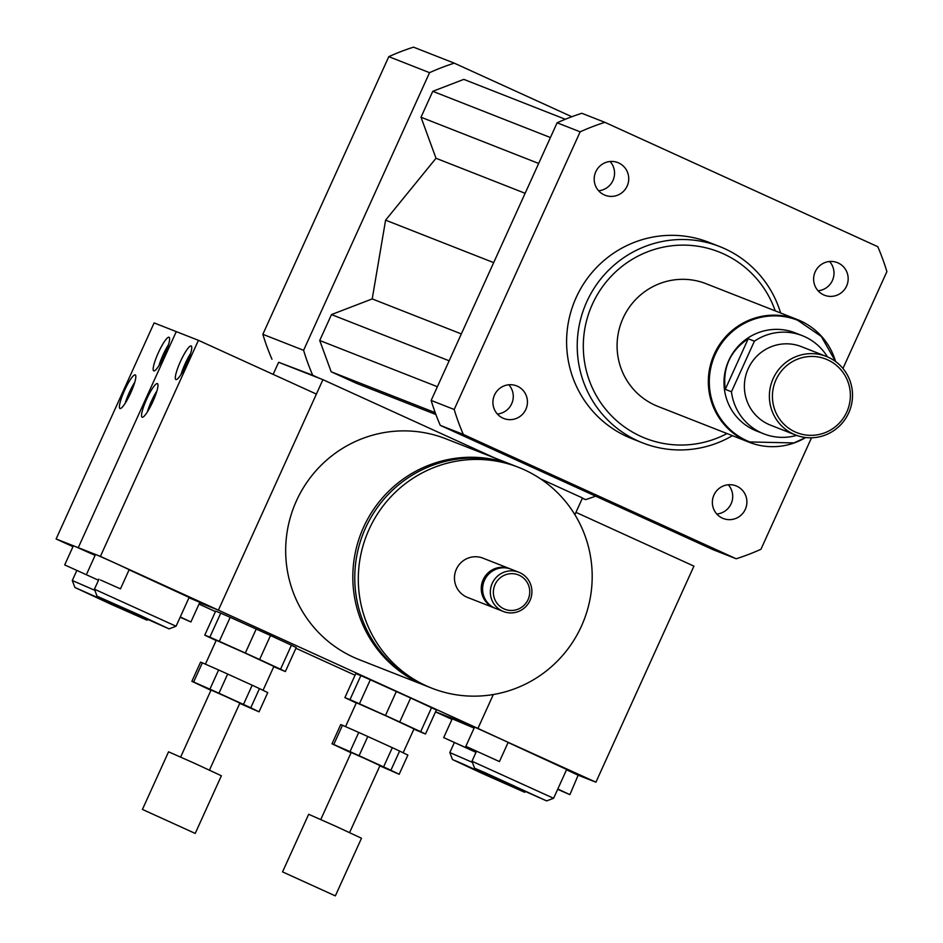 <?xml version="1.0" encoding="UTF-8"?>
<svg xmlns="http://www.w3.org/2000/svg" width="943" height="943" viewBox="0 0 943 943"><rect width="100%" height="100%" fill="white"/><g stroke="black" fill="none" stroke-linecap="round" stroke-linejoin="round"><path stroke-width="1.41" d="M815.212 271.773A17.528 17.233 -68.6 0 1 837.301 262.614A17.528 17.233 -68.6 0 1 846.944 285.222A17.528 17.233 -68.6 0 1 824.5 295.23A17.528 17.233 -68.6 0 1 815.212 271.773M818.064 290.774A17.528 17.233 111.4 0 0 829.569 261.506M604.215 194.883A17.528 17.233 -68.6 0 1 595.587 172.204A17.528 17.233 -68.6 0 1 617.842 162.597A17.528 17.233 -68.6 0 1 627.508 185.217A17.528 17.233 -68.6 0 1 604.215 194.883M598.628 190.769A17.528 17.233 111.4 0 0 610.121 161.501M525.864 409.333A17.528 17.233 -68.6 0 1 503.786 418.492A17.528 17.233 -68.6 0 1 494.144 395.883A17.528 17.233 -68.6 0 1 516.587 385.876A17.528 17.233 -68.6 0 1 525.864 409.333M497.35 414.024A17.528 17.233 111.4 0 0 508.843 384.768M736.86 486.223A17.528 17.233 -68.6 0 1 745.5 508.902A17.528 17.233 -68.6 0 1 723.234 518.497A17.528 17.233 -68.6 0 1 713.58 495.888A17.528 17.233 -68.6 0 1 736.86 486.223M716.786 514.029A17.528 17.233 111.4 0 0 728.291 484.773M514.112 465.606A118.629 116.684 111.4 0 0 513.145 465.217A118.629 116.684 111.4 0 0 363.574 527.243A118.629 116.684 111.4 0 0 426.377 686.044A118.629 116.684 111.4 0 0 427.356 686.421M426.377 686.044L359.236 659.664A118.629 116.684 -68.6 0 1 296.432 500.863A118.629 116.684 -68.6 0 1 445.992 438.837L513.145 465.217M518.626 467.374L515.09 465.983A118.629 116.684 111.4 0 0 365.53 528.009A118.629 116.684 111.4 0 0 428.322 686.81L431.87 688.201A118.629 116.684 111.4 0 0 583.847 620.459A118.629 116.684 111.4 0 0 518.626 467.374A118.629 116.684 111.4 0 0 369.067 529.4A118.629 116.684 111.4 0 0 431.87 688.201M510.422 568.959A21.088 20.746 111.4 0 0 509.762 568.688L482.969 558.162A21.088 20.746 111.4 0 0 456.377 569.183A21.088 20.746 111.4 0 0 467.539 597.426L494.332 607.952A21.088 20.746 111.4 0 0 495.004 608.2M509.762 568.688A21.088 20.746 111.4 0 0 483.17 579.721A21.088 20.746 111.4 0 0 494.332 607.952M518.839 572.26L511.094 569.207A21.088 20.746 111.4 0 0 484.502 580.24A21.088 20.746 111.4 0 0 495.664 608.471L503.421 611.512A21.088 20.746 111.4 0 0 530.438 599.477A21.088 20.746 111.4 0 0 518.839 572.26A21.088 20.746 111.4 0 0 492.258 583.281A21.088 20.746 111.4 0 0 503.421 611.512M495.051 584.53A18.459 18.153 111.4 0 0 513.228 610.38A18.459 18.153 111.4 0 0 526.43 581.277A18.459 18.153 111.4 0 0 495.051 584.53M188.989 597.756L218.387 610.145L477.936 728.42L435.572 711.788L474.117 728.079M494.945 458.074L322.93 379.675L218.387 610.145L199.621 602.777L190.91 621.967L180.137 617.252M322.93 379.675L278.633 362.277L273.14 374.371M540.551 478.855L582.479 497.963L574.888 514.689L575.949 512.367L693.93 566.13L595.917 782.195L578.142 775.205L569.902 794.666L557.667 789.303M465.842 746.314L474.553 727.112L477.936 728.42L493.319 694.531L477.936 728.42L508.159 742.353L499.448 761.567L465.842 746.314L499.448 761.567M355.051 675.212L295.925 648.265M215.452 611.594L199.02 604.098M582.397 498.152L585.615 499.613L582.326 498.317M571.835 116.732L454.278 63.157A229.349 225.589 111.4 0 0 429.548 72.67L303.599 350.313A229.349 225.589 111.4 0 0 312.711 375.243L319.382 378.284M312.711 375.243L278.633 362.277M585.615 499.613A229.349 225.589 111.4 0 0 595.622 496.159M565.317 119.266L463.803 79.377L432.766 91.306L421.002 117.227L436.008 158.271L385.593 220.155L372.214 298.919L331.488 314.573L319.724 340.494L331.17 371.778L356.643 383.388L435.914 414.531M303.599 350.313L262.849 334.305A229.349 225.589 111.4 0 0 271.961 359.236M454.278 63.157L413.529 47.15A229.349 225.589 111.4 0 0 388.799 56.651L262.849 334.305M429.548 72.67L388.799 56.651M780.627 312.993A105.451 103.718 111.4 0 0 719.733 246.583A105.451 103.718 111.4 0 0 586.794 301.713A105.451 103.718 111.4 0 0 642.607 442.88A105.451 103.718 111.4 0 0 732.428 435.678M642.607 442.88L631.987 438.695A105.451 103.718 -68.6 0 1 576.161 297.54A105.451 103.718 -68.6 0 1 709.101 242.41L719.733 246.583M775.229 310.872A100.182 98.532 111.4 0 0 686.716 245.18A100.182 98.532 111.4 0 0 592.393 304.212A100.182 98.532 111.4 0 0 613.657 417.949A100.182 98.532 111.4 0 0 727.029 433.556M797.401 319.583L706.154 283.737A65.904 64.819 111.4 0 0 623.064 318.192A65.904 64.819 111.4 0 0 657.955 406.421L749.202 442.267A65.904 64.819 -68.6 0 1 712.967 357.22A65.904 64.819 -68.6 0 1 797.401 319.583A65.904 64.819 -68.6 0 1 835.592 361.534M811.51 437.788L760.942 549.274A229.349 225.589 -68.6 0 1 736.212 558.775L713.179 549.734L440.275 425.364A229.349 225.589 -68.6 0 1 431.163 400.433L557.113 122.79A229.349 225.589 -68.6 0 1 581.843 113.278L604.876 122.331L877.78 246.689A229.349 225.589 -68.6 0 1 886.891 271.619L842.948 368.477M557.113 122.79L580.145 131.831A229.349 225.589 -68.6 0 1 604.876 122.331M736.212 558.775L463.308 434.417A229.349 225.589 -68.6 0 1 454.196 409.486L580.145 131.831M440.275 425.364L463.308 434.417M431.163 400.433L454.196 409.486M461.327 333.928L372.214 298.919M493.672 262.625L385.593 220.155M449.139 360.792L331.488 314.573M437.387 386.713L319.724 340.494M435.218 412.657L331.17 371.778M550.417 137.537L432.766 91.306M538.665 163.457L421.002 117.227M525.133 193.291L436.008 158.271M748.212 338.749L754.412 341.177L731.462 391.769L725.261 389.329C722.527 367.805 730.177 350.937 748.212 338.749L725.261 389.329M796.611 435.383A52.725 51.853 -68.6 0 1 763.771 433.827L756.675 431.045A52.725 51.853 -68.6 0 1 728.774 360.462A52.725 51.853 -68.6 0 1 795.244 332.891L802.328 335.684A52.725 51.853 -68.6 0 1 827.447 356.902M763.771 433.827A52.725 51.853 -68.6 0 1 731.462 391.769M754.412 341.177A52.725 51.853 -68.6 0 1 802.328 335.684M749.614 441.866A65.373 64.301 -68.6 0 1 749.39 441.772A65.373 64.301 -68.6 0 1 713.45 357.409A65.373 64.301 -68.6 0 1 797.212 320.078A65.373 64.301 -68.6 0 1 797.436 320.16M846.79 412.02A39.547 38.899 -68.6 0 1 779.555 419.01A39.547 38.899 -68.6 0 1 807.845 356.643A39.547 38.899 -68.6 0 1 846.79 412.02M848.7 412.916A42.176 41.492 -68.6 0 1 795.527 434.971A42.176 41.492 -68.6 0 1 772.341 380.548A42.176 41.492 -68.6 0 1 826.374 356.454A42.176 41.492 -68.6 0 1 848.7 412.916M795.527 434.971L770.549 425.163A42.176 41.492 -68.6 0 1 747.351 370.729A42.176 41.492 -68.6 0 1 801.397 346.647L826.374 356.454M835.581 361.523L821.318 336.486L797.66 320.255A65.373 64.301 111.4 0 0 715.23 354.438A65.373 64.301 111.4 0 0 749.862 441.961L793.912 442.927L805.723 437.528A65.904 64.819 -68.6 0 1 749.202 442.267M190.686 353.319A18.459 3.324 -65.5 0 0 185.158 363.692A18.459 3.324 -65.5 0 0 181.103 374.359M180.431 361.546A18.459 3.324 114.5 0 1 191.193 345.963A18.459 3.324 114.5 0 1 186.561 364.139A18.459 3.324 114.5 0 1 175.881 379.558A18.459 3.324 114.5 0 1 180.431 361.546M156.915 390.956A18.459 3.324 -65.5 0 0 151.375 401.341A18.459 3.324 -65.5 0 0 147.332 411.997M146.66 399.184A18.459 3.324 114.5 0 1 157.41 383.612A18.459 3.324 114.5 0 1 152.79 401.789A18.459 3.324 114.5 0 1 142.11 417.195A18.459 3.324 114.5 0 1 146.66 399.184M100.559 580.016L120.468 588.856L100.559 580.016M86.85 573.615L95.561 554.401L115.47 563.242L129.179 569.655L120.468 588.856M180.278 616.958L190.91 621.967M100.406 556.382L218.387 610.145L316.388 394.08L198.419 340.317L100.406 556.382L98.579 555.663M64.702 564.904L98.32 580.157L64.702 564.904L73.413 545.702L95.125 555.368L78.257 547.683L95.538 554.472M129.108 569.784L189.13 597.426L176.07 626.235L94.441 589.21L98.944 579.273M129.285 611.029L153.638 621.85L129.285 611.029M139.717 615.131L169.08 628.863L132.916 612.856L97.058 596.188L139.717 615.131M198.419 340.317L176.27 331.618L78.257 547.683L95.125 555.368M476.015 752.349L443.693 737.615L476.062 752.231M443.693 737.615L452.404 718.413L474.836 727.206L595.917 782.195M451.968 719.368L435.536 711.882M492.258 777.362L467.893 766.541L492.258 777.362M481.814 773.26L452.451 759.539L462.989 764.019L524.473 792.203L481.814 773.26M452.451 759.539L449.823 752.549L472.396 762.368M168.549 344.619A18.459 3.324 -65.5 0 0 163.009 354.992A18.459 3.324 -65.5 0 0 158.954 365.648M158.294 352.835A18.459 3.324 114.5 0 1 169.045 337.264A18.459 3.324 114.5 0 1 164.412 355.44A18.459 3.324 114.5 0 1 153.733 370.847A18.459 3.324 114.5 0 1 158.294 352.835M134.766 382.257A18.459 3.324 -65.5 0 0 129.238 392.63A18.459 3.324 -65.5 0 0 125.183 403.298M124.511 390.485A18.459 3.324 114.5 0 1 135.262 374.913A18.459 3.324 114.5 0 1 130.641 393.078A18.459 3.324 114.5 0 1 119.961 408.496A18.459 3.324 114.5 0 1 124.511 390.485M76.43 546.964L78.257 547.683L176.27 331.618L154.122 322.919L56.108 538.983L73.389 545.761M72.976 546.669L56.108 538.983M107.137 602.329L131.49 613.15L107.137 602.329M117.569 606.432L146.931 620.152L110.779 604.157L74.921 587.489L117.569 606.432M74.921 587.489L72.293 580.499L94.854 590.33M557.808 788.996L569.902 794.666M566.519 769.794L578.142 775.205M508.1 742.483L566.672 769.476L553.6 798.285L471.971 761.249L476.474 751.323M514.406 786.061L490.042 775.24L514.406 786.061M503.963 781.959L474.6 768.239L485.138 772.718L546.622 800.902L503.963 781.959M259.478 688.59L267.753 692.61L259.042 711.824L250.767 707.792L259.478 688.59L252.194 685.219L243.483 704.421L218.953 693.246L227.664 674.045L252.194 685.219M202.356 662.811L218.611 669.966L209.9 689.168L193.645 682.013L202.356 662.811L200.588 662.116L191.877 681.317L210.926 690.311M239.734 703.395L259.042 711.824M218.611 669.966L227.664 674.045M209.9 689.168L218.953 693.246M191.877 681.317L193.645 682.013M204.761 635.158L215.652 611.147L220.745 613.15L209.853 637.15L204.761 635.158L216.136 640.533M273.741 666.701L285.364 671.557L296.243 647.558L291.434 645.212L280.543 669.224L259.608 659.522L270.5 635.511L291.434 645.212M256.225 629.005L245.333 653.016L219.306 641.323L230.198 617.311L270.5 635.511M280.543 669.224L285.364 671.557M245.333 653.016L259.608 659.522M209.853 637.15L219.306 641.323M205.421 664.167L216.253 640.285L245.18 653.086L273.871 666.43L263.038 690.323M220.745 613.15L230.198 617.311M194.788 833.235L142.428 809.424L194.788 833.235M142.428 809.424L168.561 751.807L195.083 763.535L221.381 775.771L195.236 833.388M180.655 757.04L211.055 690.04L225.518 696.429L239.864 703.101L209.464 770.113M243.483 704.421L250.767 707.792M399.608 751.052L407.883 755.084L399.172 774.286L390.897 770.266L399.608 751.052L392.312 747.681L383.601 766.883L359.083 755.708L367.794 736.507L392.312 747.681M342.486 725.273L358.741 732.428L350.018 751.642L333.775 744.487L342.486 725.273L340.718 724.578L332.007 743.791L351.055 752.773M379.864 765.857L399.172 774.286M358.741 732.428L367.794 736.507M350.018 751.642L359.083 755.708M332.007 743.791L333.775 744.487M344.89 697.62L355.782 673.608L360.863 675.612L349.983 699.623L344.89 697.62L356.265 702.995M413.871 729.163L425.482 734.031L436.373 710.02L431.552 707.674L420.672 731.685L399.738 721.984L410.629 697.985L431.552 707.674M396.355 691.478L385.463 715.478L359.436 703.784L370.328 679.773L410.629 697.985M420.672 731.685L425.482 734.031M385.463 715.478L399.738 721.984M349.983 699.623L359.436 703.784M345.551 726.629L356.383 702.759L385.31 715.548L414.001 728.892L403.156 752.785M360.863 675.612L370.328 679.773M334.918 895.697L282.546 871.886L334.918 895.697M282.546 871.886L308.679 814.28L335.201 826.009L361.499 838.233L335.366 895.85M320.785 819.514L351.185 752.502L365.648 758.903L379.994 765.575L349.594 832.575M383.601 766.883L390.897 770.266M169.08 628.863L176.058 626.235M97.058 596.188L94.441 589.21M524.473 792.203L525.652 791.766M449.823 752.549L454.326 742.624M98.756 579.191L98.32 580.157M146.931 620.152L148.11 619.716M72.293 580.499L76.796 570.574M546.622 800.902L553.6 798.285M474.6 768.239L471.971 761.26"/></g></svg>
